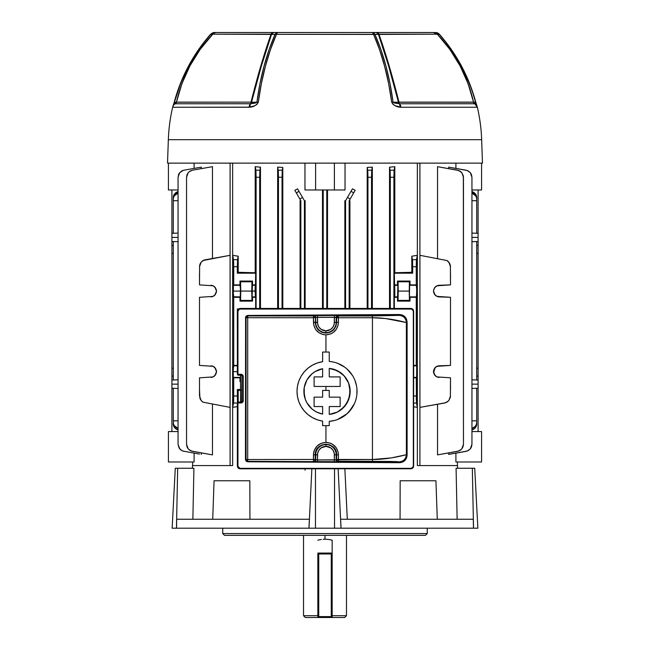 <?xml version="1.0" encoding="UTF-8"?>
<svg xmlns="http://www.w3.org/2000/svg" width="650" height="650" viewBox="0 0 650 650"><rect width="100%" height="100%" fill="white"/><g stroke="black" fill="none" stroke-linecap="round" stroke-linejoin="round"><path stroke-width="0.97" d="M178.051 233.098L171.909 233.309L171.909 237.404L178.051 237.404L171.909 237.404L171.909 245.456L173.298 245.456L171.909 245.456L171.909 253.256L173.298 253.297L171.909 253.256L171.909 376.09L173.298 376.09L171.909 376.09L171.909 384.142L178.051 384.142L171.909 384.142L171.909 431.567L171.909 388.237L178.051 388.448L171.909 388.237L171.909 380.055L178.051 379.836L171.909 380.055L171.909 241.491L178.051 241.711L171.909 241.491L171.909 189.979L171.909 233.309L178.051 233.098M173.298 368.249L171.909 368.29L173.298 368.249M471.949 241.711L478.091 241.491L478.091 237.404L471.949 237.404L478.091 237.404L478.091 189.979L478.091 233.309L471.949 233.098L478.091 233.309L478.091 241.491L471.949 241.711M471.949 388.448L478.091 388.237L478.091 384.142L471.949 384.142L478.091 384.142L478.091 376.09L476.702 376.09L478.091 376.09L478.091 368.29L476.702 368.249L478.091 368.29L478.091 245.456L476.702 245.456L478.091 245.456L478.091 241.491L478.091 380.055L471.949 379.836L478.091 380.055L478.091 431.567L478.091 388.237L471.949 388.448M476.702 253.297L478.091 253.256L476.702 253.297M411.799 272.301L394.802 272.74L394.347 273.195L412.685 273.195L411.799 272.301L411.799 256.222L417.332 255.32L411.799 256.222L412.563 260.52L412.685 273.195L411.799 272.301L394.802 272.74L394.802 166.668L389.521 167.213L394.802 166.668L394.103 170.194L390.114 170.194L389.521 167.213L390.317 177.247L393.9 177.247L393.9 308.449L393.9 176.004L394.802 166.668L389.521 167.213L389.521 308.449L389.521 167.213L394.802 166.668L394.802 272.74L411.799 272.301L411.799 256.222L417.332 255.32L417.332 407.379L416.471 403.033L413.627 403.033L416.471 403.033L416.268 377.821L413.627 377.821L416.268 377.821L416.804 375.651L416.772 366.86L416.268 365.414L416.268 297.294L416.861 291.086L416.268 284.887L416.268 265.476L416.431 259.992L417.332 255.32L417.332 407.379L413.627 406.77L417.332 407.379L416.301 399.563L416.739 366.316L416.268 365.414L413.627 365.414L416.268 365.414L416.666 285.285L410.004 284.887L410.004 281.068L397.475 281.068L397.475 284.887L394.347 284.887L394.347 273.195L412.685 273.195L412.685 266.719L416.268 266.719L416.268 284.887L410.004 284.887L410.004 281.068L409.435 281.783L409.248 291.086L409.435 300.398L410.004 301.104L410.004 297.294L416.268 297.294L410.004 297.294L409.533 296.392L410.004 301.104L397.475 301.104L410.004 301.104L409.435 300.398L398.044 300.398L398.044 281.783L397.475 281.068L398.068 289.981L397.873 285.285L397.475 301.104L398.044 300.398L398.231 291.086L398.044 281.783L397.475 281.068L410.004 281.068L409.435 281.783L398.044 281.783L409.435 281.783L409.248 291.086L398.231 291.086L409.248 291.086L409.435 300.398L398.044 300.398L397.475 301.104L397.873 296.896L394.745 296.896L394.347 297.294L397.475 297.294L394.347 297.294L394.347 308.449L394.347 297.294L394.826 296.392L394.745 296.896L397.873 296.896M409.467 295.124L409.606 285.285L409.411 291.086L409.606 285.285L416.666 285.285L416.666 296.896L409.606 296.896L409.467 295.124M240.533 375.651L240.394 377.423L233.334 377.423L233.261 376.919L233.139 371.621L237.356 371.621L233.139 371.621L233.732 365.414L233.732 297.294L233.139 291.086L240.589 291.086L240.394 296.896L233.293 296.749L233.699 263.144L232.668 255.32L238.201 256.222L238.201 272.301L255.198 272.74L255.198 166.668L260.479 167.213L260.479 308.449L260.479 167.213L255.198 166.668L255.198 272.74L238.201 272.301L238.201 256.222L232.668 255.32L232.668 407.379L232.668 255.32L233.529 259.667L237.518 259.667L237.315 266.719L233.732 266.719L233.732 284.887L239.996 284.887L239.996 281.068L252.525 281.068L252.525 284.887L255.653 284.887L255.653 273.195L237.315 273.195L237.315 266.719L237.315 273.195L238.201 272.301L237.315 273.195L255.653 273.195L255.255 296.896L252.127 296.896L251.932 291.086L255.06 291.086L255.653 297.294L252.525 297.294L252.525 301.104L239.996 301.104L239.996 297.294L233.732 297.294L233.732 365.414L237.356 365.414L233.334 365.812L237.356 365.812L233.334 365.812L233.261 366.316L233.334 365.812M232.643 163.134L232.643 465.571L230.092 465.571L230.092 163.134L230.092 465.571L232.643 465.571L232.643 163.134M304.964 189.979L304.964 163.134L304.964 189.979L315.608 189.979L304.964 189.979M322.489 308.449L322.489 189.979L322.489 308.449M237.518 403.033L237.315 395.988L233.732 395.988L233.334 377.423L240.394 377.423L240.467 376.919L239.996 381.639L240.533 380.973L239.996 381.639L240.533 381.639L239.996 381.639L239.996 377.821L233.732 377.821L233.675 400.587L232.668 407.379L237.356 406.616L232.668 407.379L237.356 406.616L232.668 407.379L233.569 402.716L233.732 395.988L237.315 395.988L237.315 389.512L240.533 389.512L237.315 389.512L237.477 402.716M238.201 390.406L238.201 402.041L238.201 390.406L240.533 390.333L238.201 390.406L237.315 389.512L238.201 390.406L241.93 390.293M300.089 308.449L300.089 200.72L300.844 200.72L300.089 200.72L300.089 308.449M305.142 200.72L305.142 308.449L305.142 200.72L304.419 200.72L305.142 200.72M294.832 190.312L297.57 188.849L294.832 190.312L300.844 200.72L300.844 308.449L300.844 200.72L299.845 198.989L302.526 197.438L299.845 198.989L296.319 192.879L299 191.327L297.57 188.849L294.832 190.312L296.319 192.879L299 191.327L297.57 188.849L294.832 190.312M277.656 167.131L282.799 167.456L282.799 308.449L282.799 167.456L277.656 167.131L278.468 176.004L278.468 308.449L278.468 177.247L282.051 177.247L282.799 167.456L282.254 170.194L278.265 170.194L277.656 167.131L282.799 167.456L277.656 167.131L277.656 308.449L277.656 167.131M327.511 189.979L327.511 308.449L327.511 189.979M345.036 163.134L345.036 189.979L334.392 189.979L334.392 163.134L334.392 189.979L345.036 189.979L345.036 163.134M417.357 465.571L417.357 163.134L417.357 465.571L419.908 465.571L417.357 465.571M352.43 188.849L355.168 190.312L352.43 188.849L347.474 197.438L350.155 198.989L349.156 200.72L349.911 200.72L349.911 308.449L349.911 200.72L349.156 200.72L349.156 308.449L349.156 200.72L355.168 190.312L353.681 192.879L351 191.327L352.43 188.849L355.168 190.312L352.43 188.849M344.858 308.449L344.858 200.72L345.581 200.72L345.581 308.449L345.581 200.72L347.474 197.438L345.581 200.72L344.858 200.72L344.858 308.449M372.344 167.131L372.344 308.449L372.344 167.131L367.201 167.456L372.344 167.131L371.532 176.004L371.532 308.449L371.532 177.247L367.949 177.247L367.201 167.456L367.201 308.449L367.201 167.456L367.746 170.194L371.735 170.194L372.344 167.131L367.201 167.456L372.344 167.131M199.477 167.456L183.966 170.194L201.321 167.131L201.321 168.626L201.321 167.131L183.966 170.194L181.634 171.048L179.343 173.144M201.321 452.92L201.321 454.415L201.321 452.92M194.098 453.139L194.098 461.988L194.098 453.139M194.098 163.134L194.098 168.407L194.098 163.134M212.469 166.668L212.469 258.432L212.469 166.668L192.457 170.194L212.469 166.668M189.093 449.784L192.457 451.352L212.469 454.878L212.469 404.276L212.469 454.878L191.246 451.027L188.216 448.906L186.972 446.753L186.542 444.299L186.542 177.247L186.972 174.793L188.216 172.64L190.117 171.048L192.457 170.194L189.093 171.763M199.501 273.195L199.501 284.887L213.062 285.781L214.874 287.056L216.507 291.086L214.874 295.124L213.062 296.392L199.501 297.294L199.501 365.414L213.062 366.316L214.874 367.583L216.507 371.621L214.874 375.651L213.062 376.919L199.501 377.821L199.501 395.988L199.501 377.821L213.062 376.919L215.572 374.782L216.507 371.621L215.572 368.452L213.062 366.316L199.501 365.414L199.501 297.294L213.062 296.392L215.572 294.255L216.507 291.086L215.572 287.926L213.062 285.781L199.501 284.887L199.615 265.476L201.183 262.121L204.214 259.992L230.076 255.32L230.076 407.379L203.084 402.188L201.183 400.587L199.94 398.434L199.501 389.512M450.499 273.195L450.499 284.887L450.385 265.476L449.54 263.144L446.916 260.52L447.939 261.235M447.939 401.473L444.584 403.033L419.924 407.379L419.924 255.32L446.916 260.52L419.924 255.32L419.924 407.379L445.786 402.716L448.817 400.587L450.385 397.231L450.499 377.821L436.938 376.919L434.427 374.782L433.493 371.621L434.427 368.452L436.938 366.316L450.499 365.414L450.499 297.294L436.938 296.392L434.427 294.255L433.493 291.086L434.427 287.926L436.938 285.781L450.499 284.887L439.099 285.285L435.988 286.317M233.334 377.423L233.261 366.316L233.334 377.423L240.394 377.423M199.501 266.719L201.183 262.121L203.084 260.52L230.076 255.32L230.076 407.379L203.084 402.188L201.183 400.587L199.501 395.988M202.061 401.473L203.084 402.188M173.298 233.261L173.298 200.72L178.051 200.72L173.298 200.72L173.298 233.261M173.298 200.72L173.298 197.438L173.298 200.72L173.404 197.909L174.257 195.886L178.051 193.148A7.158 6.199 -0 0 0 173.298 198.989L173.404 196.357L174.257 194.334L178.051 191.596A7.158 6.199 180 0 0 173.298 197.438M173.298 380.006L173.298 241.54L173.298 380.006M460.907 449.784L457.543 451.352L437.531 454.878L437.531 404.276L437.531 454.878L458.754 451.027L461.784 448.906L463.027 446.753L463.458 444.299L463.352 176.004L461.784 172.64L458.754 170.519L437.531 166.668L437.531 258.432L437.531 166.668L457.543 170.194L460.907 171.763M448.679 454.415L448.679 452.92L448.679 454.415L466.034 451.352L448.679 454.415M450.523 167.456L466.034 170.194L448.679 167.131L448.679 168.626L448.679 167.131L467.236 170.519L470.275 172.64L471.518 174.793L471.949 177.247L471.949 444.299L471.518 446.753L470.275 448.906L467.236 451.027L450.523 454.09M455.902 168.407L455.902 163.134L455.902 168.407M455.902 461.988L455.902 453.139L455.902 461.988L481.585 461.988L481.585 431.567L471.949 431.567L481.585 431.567L481.585 461.988L455.902 461.988M476.702 380.006L476.702 241.54L476.702 380.006M476.702 233.261L476.702 200.72L471.949 200.72L476.702 200.72L476.702 197.438L476.702 233.261M471.949 420.826L476.702 420.826L476.702 388.286L476.702 424.109L476.702 420.826L471.949 420.826M326.787 308.449L326.787 189.979L326.787 308.449M323.213 189.979L323.213 308.449L323.213 189.979M304.419 200.72L304.419 308.449L304.419 200.72L299 191.327L304.419 200.72M173.298 420.826L178.051 420.826L173.298 420.826L173.298 388.286L173.298 424.109L173.298 420.826L173.404 423.637L174.257 425.661L178.051 428.399A7.158 6.199 180 0 1 173.298 422.565L173.298 424.109A7.158 6.199 0 0 0 178.051 429.951L174.972 428.098L173.729 426.229L173.298 424.109M260.479 167.213L259.683 176.004L259.683 308.449L259.683 177.247L256.1 177.247L255.938 170.519L255.198 166.668L255.897 170.194L259.886 170.194L260.479 167.213L255.198 166.668L260.479 167.213M390.317 177.247L390.317 308.449L390.317 177.247L393.9 177.247L394.103 170.194L390.114 170.194L390.317 177.247M282.051 308.449L282.051 177.247L282.051 308.449M367.949 308.449L367.949 177.247L367.949 308.449M450.499 389.512L450.499 377.821L436.938 376.919L435.126 375.651L433.493 371.621L433.599 370.508M416.268 395.988L413.627 395.988L416.268 395.988M435.988 295.856L439.099 296.896L450.499 297.294L450.499 365.414L439.099 365.812L435.988 366.844M237.356 353.722L237.315 308.986L238.428 308.986L237.315 308.986L237.356 353.722M255.653 308.449L255.653 297.294L255.653 308.449M412.563 260.553L412.685 266.719L416.268 266.719L416.471 259.667L412.482 259.667L416.471 259.667L417.332 255.32L411.799 256.222L412.596 261.235M403.553 272.537L394.802 272.74L394.347 273.195L394.826 296.392L394.745 285.285L397.873 285.285L394.347 284.887L397.873 285.285M393.989 171.763L394.022 171.048M256.1 308.449L256.1 177.247L256.1 308.449M255.198 272.74L255.653 273.195L255.198 272.74L238.201 272.301M237.876 309.546L237.315 308.986L237.876 309.546M238.201 256.222L237.518 259.667L238.201 256.222L232.668 255.32L238.201 256.222M214.874 375.651L214.045 376.358M216.409 372.678L216.401 370.508M216.409 292.159L216.409 290.022L216.401 292.199M214.045 295.831L214.809 295.189M203.084 260.52L202.061 261.235M183.966 451.352L181.634 450.499L179.01 447.882L180.611 449.784L182.764 451.027L199.477 454.09M179.01 173.664L178.051 177.247L178.051 444.299L179.018 447.891M178.051 444.299L178.051 177.247L178.051 444.299L179.725 448.906M186.542 444.299L186.542 177.247L186.542 444.299L188.216 448.906L190.117 450.499M463.458 444.299L463.458 177.247L463.458 444.299L461.784 448.906L459.883 450.499M471.949 444.299L471.949 177.247L471.949 444.299L470.275 448.906L470.982 447.891M470.982 173.656L470.275 172.64L471.949 177.247M476.702 424.109L476.271 426.229L475.028 428.098L471.949 429.951A7.158 6.199 0 0 0 476.702 424.109L476.702 420.826M471.949 428.399L475.028 426.546L476.271 424.677L476.702 422.565A7.158 6.199 180 0 1 471.949 428.399M178.051 431.567L168.415 431.567L168.415 461.988L194.098 461.988L168.415 461.988L168.415 431.567L178.051 431.567M213.037 285.773L212.079 285.447M211.949 285.415L210.917 285.285M214.874 287.056L214.053 286.349M214.012 286.317L213.078 285.797M216.393 289.941L214.89 287.072M214.89 295.108L216.393 292.24M213.078 296.384L214.012 295.856M210.917 296.887L211.949 296.757M212.079 296.733L213.037 296.4M216.507 291.086L216.409 290.022M213.037 366.308L212.079 365.974M211.949 365.95L210.917 365.812M214.874 367.583L214.053 366.876M214.012 366.844L213.078 366.324M216.409 370.549L216.507 371.613M216.393 370.467L214.89 367.591M216.393 372.767L214.89 375.635M213.078 376.911L214.012 376.391M210.917 377.423L211.949 377.284M212.079 377.26L213.037 376.935M240.565 300.398L239.996 301.104L252.525 301.104L251.956 300.398L240.565 300.398L251.956 300.398L251.769 291.086L240.752 291.086L240.565 300.398L240.752 291.086L251.769 291.086L251.956 281.783L240.565 281.783L240.752 291.086L240.565 281.783L251.956 281.783L252.525 281.068L239.996 281.068L240.565 281.783L239.996 281.068L239.996 284.887L240.589 289.981L239.996 301.104L240.565 300.398M252.127 296.896L252.525 281.068L251.956 281.783L251.956 300.398L252.525 301.104L252.127 296.896L255.653 297.294L252.127 296.896L251.932 291.086L252.127 285.285L255.255 285.285L255.06 291.086L251.932 291.086L252.054 285.781L252.525 284.887L255.653 284.887L252.127 285.285M233.334 296.896L240.394 296.896L233.334 296.896L233.196 287.056L233.732 284.887L239.996 284.887L240.394 285.285L233.334 285.285L240.394 285.285L240.589 291.086L233.139 291.086L233.334 285.285M436.938 296.392L435.126 295.124L433.493 291.086L433.599 292.199M435.947 295.831L435.191 295.189M433.591 290.03L435.126 287.056L436.938 285.781M436.962 296.4L437.921 296.733M438.051 296.757L439.083 296.887M433.493 291.086L433.591 292.151M433.607 292.24L435.11 295.108M435.11 287.064L433.607 289.941M435.142 287.04L435.947 286.349M439.083 285.285L438.051 285.415M437.921 285.447L436.962 285.773M433.591 370.557L433.591 372.686L435.126 367.583L436.938 366.316M436.962 376.935L437.921 377.26M438.051 377.284L439.083 377.423M435.126 375.651L435.947 376.358M435.988 376.391L436.922 376.911M433.607 372.767L435.11 375.643M433.607 370.467L435.11 367.599M435.955 366.876L435.142 367.567M439.083 365.812L438.051 365.95M437.921 365.974L436.962 366.308M433.493 371.621L433.591 372.686M409.606 285.285L416.666 285.285M416.666 296.896L409.606 296.896M416.666 365.812L413.627 365.812L416.666 365.812L416.666 377.423L413.627 377.423L416.666 377.423M240.394 296.896L240.394 285.285M476.702 197.438A7.158 6.199 180 0 0 471.949 191.596L475.743 194.334L476.596 196.357L476.702 198.989A7.158 6.199 -0 0 0 471.949 193.148L475.743 195.886L476.596 197.909L476.702 200.72M481.585 163.134L481.585 189.979L471.949 189.979L481.585 189.979L481.585 163.134M168.415 189.979L168.415 163.134L168.415 189.979L178.051 189.979L168.415 189.979M315.608 163.134L315.608 189.979L334.392 189.979L315.608 189.979L315.608 163.134M417.332 407.379L413.627 406.77L417.332 407.379M233.529 403.033L237.356 403.033L233.529 403.033M347.474 197.438L350.155 198.989L353.681 192.879L351 191.327L347.474 197.438M256.1 177.247L259.683 177.247L259.886 170.194L255.897 170.194L256.1 177.247M278.468 177.247L282.051 177.247L282.254 170.194L278.265 170.194L278.468 177.247M446.916 260.52L448.817 262.121L450.499 266.719M233.732 266.719L237.315 266.719L237.518 259.667L233.529 259.667L233.732 266.719M200.46 263.144L199.924 264.314M367.949 177.247L371.532 177.247L371.735 170.194L367.746 170.194L367.949 177.247M190.117 171.048L188.216 172.64L186.542 177.247M179.018 173.656L178.474 174.834M178.051 177.247L179.725 172.64L183.308 170.341M466.034 170.194L468.366 171.048L470.275 172.64M459.883 171.048L461.784 172.64L463.458 177.247M470.275 448.906L468.366 450.499L466.034 451.352M450.499 395.988L448.817 400.587L446.916 402.188M419.908 465.571L419.908 163.134L419.908 465.571L457.503 465.571L418.689 465.571M332.158 615.712L346.474 615.712L332.158 615.712M332.158 540.174L332.158 553.971L331.264 553.971L331.264 616.606L318.736 616.606L318.736 553.971L331.264 553.971L331.264 616.606L318.736 616.606L318.736 617.5L317.842 617.5L344.687 617.5L331.264 617.5L331.264 616.606L331.264 617.5A0.894 0.894 0 0 0 332.158 616.606L332.158 553.971L331.264 553.077L332.158 553.077L331.264 553.077A0.894 0.894 0 0 1 332.158 553.971L332.158 540.174L328.648 539.443L332.158 540.174M325 539.216L328.648 539.443L325 539.216L325 535.356L325 539.216L323.156 539.273L325 539.216M321.327 539.443L317.842 540.174L321.327 539.443M317.842 553.971L317.842 617.5L317.842 616.606L318.736 617.5L331.264 617.5A0.894 0.894 0 0 0 332.158 616.606L331.264 616.606L332.158 616.606L332.158 553.971L331.264 553.971L331.264 553.077L331.264 553.971L317.842 553.971L317.842 616.606L318.736 616.606L317.842 616.606A0.894 0.894 0 0 0 318.736 617.5L318.736 553.077L317.842 553.077L331.264 553.077L318.736 553.077L317.842 553.971A0.894 0.894 0 0 1 318.736 553.077L318.736 553.971L317.842 553.971M305.313 617.5L317.842 617.5L305.313 617.5L303.526 615.712L317.842 615.712L303.526 615.712L303.526 535.356M204.336 41.795L210.527 34.32L214.557 32.5L216.352 32.5A5.371 5.062 90 0 0 212.485 34.409L210.657 34.434L204.466 41.901L198.713 49.709L190.954 61.994L186.388 70.533L180.472 83.809L174.411 102.204L251.022 102.123L260.861 65.796L271.066 34.174L212.794 34.174A5.371 5.371 0 0 1 216.686 32.5A5.371 5.371 0 0 0 212.794 34.174L271.521 34.409L261.373 65.983L251.534 102.204L256.921 102.204L259.935 83.809L264.014 66.227L269.051 49.709L275.039 34.434L271.521 34.409C264.656 53.901 257.985 76.497 251.534 102.204L251.022 102.123C257.465 76.326 264.144 53.674 271.066 34.174L275.039 34.434C266.37 54.243 260.333 76.83 256.921 102.204L255.458 103.066L250.705 103.74A2.502 1.779 90 0 0 251.534 102.204L256.921 102.204L250.412 103.772A2.502 1.251 90 0 0 251.022 102.123L251.534 102.204A2.502 1.779 -90 0 1 250.705 103.74L175.289 103.772A2.502 2.413 90 0 0 176.426 102.204L181.943 83.631L189.946 65.845L200.192 49.351L212.818 34.174M212.794 34.174C194.586 53.56 182.496 76.204 176.532 102.123L175.297 103.74A5.371 5.371 0 0 0 172.648 107.258L250.047 107.161C253.63 106.941 256.392 105.276 258.318 102.156C261.739 76.765 267.784 54.153 276.461 34.328L374.961 34.434A5.371 3.071 156.2 0 0 373.539 34.328C382.216 54.153 388.261 76.765 391.682 102.156A5.371 1.202 -7.6 0 1 393.079 102.204A5.371 1.202 172.4 0 0 391.682 102.156C393.608 105.276 396.37 106.941 399.953 107.161A5.371 2.405 -78.5 0 0 399.295 103.74A5.371 2.405 101.5 0 1 399.953 107.161L400.912 107.258A5.371 2.673 -90 0 0 399.588 103.772L399.295 103.74A2.502 1.779 90 0 1 398.466 102.204L473.574 102.204A2.502 2.413 -90 0 0 474.703 103.74A2.502 2.413 90 0 1 473.574 102.204L475.589 102.204L472.818 92.909L469.527 83.809L461.386 66.227L456.576 57.826L445.534 41.901L439.343 34.434L437.515 34.409L449.865 49.424L460.127 65.983L468.073 83.679L473.574 102.204L475.589 102.204L475.548 103.066L474.703 103.74L399.588 103.772L393.079 102.204C389.667 76.83 383.63 54.243 374.961 34.434L378.934 34.174C385.808 53.536 392.486 76.188 398.978 102.123L398.466 102.204A2.502 1.779 -90 0 0 399.295 103.74L394.55 103.074L393.079 102.204L398.466 102.204C391.966 76.351 385.296 53.755 378.479 34.409L374.961 34.434L380.949 49.709L385.986 66.227L390.065 83.809L393.079 102.204L398.466 102.204L388.586 65.845L378.479 34.409L437.206 34.174L378.934 34.174L389.098 65.658L398.978 102.123A2.502 1.251 -90 0 0 399.588 103.772A2.502 1.251 90 0 1 398.978 102.123L473.468 102.123A2.502 2.502 0 0 0 474.711 103.772L399.588 103.772A5.371 2.673 90 0 1 400.912 107.258L477.352 107.258A168.781 168.781 0 0 1 481.658 139.693L482.479 163.134L167.521 163.134L168.342 139.693L167.521 163.134L482.479 163.134L481.658 139.693L168.342 139.693A168.781 168.781 0 0 1 172.648 107.258A168.781 168.781 0 0 0 168.342 139.693L481.658 139.693A168.781 168.781 0 0 0 477.352 107.258L400.912 107.258L395.257 105.731L393.055 104.39L391.682 102.156L388.659 83.752L384.572 66.146L379.535 49.611L373.539 34.328L276.461 34.328L270.465 49.611L265.428 66.146L261.341 83.752L258.318 102.156L256.945 104.39L254.743 105.731L249.088 107.258L172.648 107.258A5.371 5.371 0 0 1 175.289 103.772A2.502 2.502 -90 0 0 176.532 102.123L251.022 102.123A2.502 1.251 -90 0 1 250.412 103.772L175.289 103.772L174.411 102.204L176.426 102.204A2.502 2.413 -90 0 1 175.297 103.74L174.411 102.204C181.261 76.83 193.343 54.243 210.657 34.434L212.485 34.409A5.371 5.062 -90 0 1 216.352 32.5L214.557 32.5A5.371 5.07 90 0 0 210.657 34.434L214.557 32.5L210.527 34.32C193.204 54.137 181.106 76.749 174.241 102.156L172.737 106.917A5.371 5.273 15.9 0 1 175.297 103.74A5.371 5.273 -164.1 0 0 172.746 106.884M217.653 32.5L433.648 32.5A5.371 5.062 90 0 1 437.515 34.409C455.634 53.901 467.651 76.497 473.574 102.204L473.476 102.131C467.504 76.204 455.414 53.56 437.206 34.174L433.314 32.5L278.168 32.5A5.371 4.071 90 0 0 275.039 34.434L276.461 34.328A5.371 3.071 -156.2 0 0 275.039 34.434A5.371 4.071 -90 0 1 278.168 32.5A5.371 2.267 90 0 0 276.461 34.328A5.371 2.267 -90 0 1 278.168 32.5L274.641 32.5A5.371 4.079 90 0 0 271.521 34.409A5.371 4.079 -90 0 1 274.641 32.5L272.935 32.5A5.371 2.584 90 0 0 271.066 34.174A5.371 2.584 -90 0 1 272.935 32.5L216.686 32.5M439.457 34.336L445.664 41.795M456.723 57.744L465.863 74.831L472.981 92.861M476.101 103.399L476.848 105.731M173.152 105.731L173.599 104.39M177.019 92.861L184.137 74.831L193.278 57.744M176.524 102.131L176.426 102.204C182.431 76.351 194.447 53.755 212.485 34.409M249.088 107.258A5.371 2.673 -90 0 1 250.412 103.772A5.371 2.673 90 0 0 249.088 107.258M250.047 107.161A5.371 2.405 -101.5 0 1 250.705 103.74A5.371 2.405 78.5 0 0 250.047 107.161M258.318 102.156A5.371 1.202 -172.4 0 0 256.921 102.204A5.371 1.202 7.6 0 1 258.318 102.156M437.182 34.174L439.343 34.434C456.657 54.243 468.739 76.83 475.589 102.204L474.703 103.74A5.371 5.273 -15.9 0 1 477.254 106.884M439.473 34.32L435.443 32.5A5.371 5.07 90 0 1 439.343 34.434A5.371 5.07 -90 0 0 435.443 32.5A5.371 5.346 90 0 1 439.465 34.328C456.796 54.137 468.894 76.749 475.759 102.156L477.262 106.917A5.371 5.273 164.1 0 0 474.703 103.74L477.352 107.258A5.371 5.371 90 0 0 474.711 103.772M373.539 34.328A5.371 2.267 -90 0 0 371.832 32.5A5.371 2.267 90 0 1 373.539 34.328M374.961 34.434A5.371 4.071 -90 0 0 371.832 32.5A5.371 4.071 90 0 1 374.961 34.434M378.479 34.409A5.371 4.079 -90 0 0 375.359 32.5A5.371 4.079 90 0 1 378.479 34.409M378.934 34.174A5.371 2.584 -90 0 0 377.065 32.5A5.371 2.584 90 0 1 378.934 34.174M437.515 34.409A5.371 5.062 -90 0 0 433.648 32.5M268.044 32.5L271.326 32.5M290.022 32.5L286.967 32.5M378.105 32.5L381.956 32.5M378.674 32.5L379.356 32.5M363.659 32.5L359.938 32.5M294.726 32.5L292.077 32.5M239.696 32.5L240.638 32.5M246.764 32.5L250.25 32.5M259.017 32.5L259.651 32.5M280.353 32.5L276.729 32.5M267.881 32.5L267.288 32.5M290.875 32.5L289.9 32.5M269.563 32.5L268.344 32.5M360.1 32.5L359.125 32.5M380.437 32.5L379.308 32.5M373.523 32.5L369.647 32.5M382.712 32.5L382.119 32.5M390.349 32.5L390.983 32.5M399.75 32.5L403.236 32.5M357.923 32.5L355.704 32.5M349.993 32.5L348.725 32.5M349.814 32.5L352.909 32.5M297.082 32.5L300.186 32.5M301.275 32.5L300.007 32.5M354.096 32.5L354.534 32.5M409.533 32.5L410.304 32.5M222.731 533.569L224.518 535.356L425.482 535.356L427.269 533.569L222.731 533.569L427.269 533.569L427.269 528.198L427.269 533.569L425.482 535.356L224.518 535.356L222.731 533.569L222.731 528.198L222.731 533.569M435.939 480.781L437.279 519.253L435.939 480.781L400.164 480.781L400.059 519.253L400.164 480.781L435.939 480.781M457.576 468.252L457.503 465.571L457.576 468.252M457.129 519.253L456.081 468.252L457.129 519.253M344.841 468.252L347.303 519.253L344.841 468.252M305.159 468.252L305.061 470.194M212.721 519.253L214.061 480.781L249.836 480.781L249.941 519.253L249.836 480.781L214.086 480.781M193.919 468.252L192.871 519.253L193.919 468.252L177.669 468.252L176.467 528.198L308.961 528.198L309.384 519.253L176.719 519.253L176.516 528.198L176.719 519.253L309.384 519.253L308.986 528.198L311.862 468.788L308.986 528.198L315.469 528.198L315.469 468.788L315.469 528.198L334.531 528.198L334.531 468.788L334.531 528.198L473.484 528.198L473.281 519.253L340.616 519.253L341.039 528.198L340.616 519.253L473.281 519.253L473.533 528.198L472.331 468.252L456.081 468.252L472.331 468.252L473.533 528.198L477.864 528.198L474.719 468.252L472.331 468.252L474.719 468.252L477.864 528.198L341.014 528.198L338.138 468.788L341.014 528.198L176.467 528.198L177.669 468.252L175.281 468.252L172.136 528.198L175.281 468.252L193.919 468.252M231.311 465.571L192.498 465.571L192.424 468.252L192.498 465.571L230.092 465.571M172.136 528.198L176.467 528.198L172.136 528.198M240.533 402.041L240.533 375.196L240.533 402.041M245.594 317.696L246.041 317.696L246.041 459.542L245.594 459.542L245.594 317.696L245.456 459.542L246.106 461.126L247.674 461.793L399.457 462.702L402.309 462.174L404.779 460.59L406.486 458.128L407.103 455.146L407.103 322.091L406.486 319.101L404.779 316.639L402.301 315.063L399.457 314.527L247.674 315.445L246.106 316.103L245.456 317.696L247.674 315.445L399.457 314.527C403.991 314.852 406.543 317.371 407.103 322.091L406.364 322.53L385.393 318.516L372.442 317.744L372.442 459.493L391.211 457.925L406.364 454.707L406.364 322.53L406.364 454.707L406.803 455.146L406.803 322.091L406.217 319.272L404.609 316.956L402.285 315.477L399.604 314.974L247.821 315.892L335.741 315.477L338.398 315.973L372.352 315.957L399.206 315.372C403.52 315.827 405.909 318.216 406.364 322.53L406.803 322.091C406.266 317.647 403.869 315.274 399.604 314.974L399.457 314.527L399.604 314.974L247.821 315.892L246.561 316.42L246.041 317.696L246.041 459.542L246.057 317.704A1.788 1.788 -45 0 1 247.845 315.916L247.674 315.445L247.821 315.892L245.594 317.696L245.594 459.542L245.594 317.696M318.801 412.994L322.627 414.091L316.859 412.157M311.976 408.947L315.209 411.263L311.976 408.947L306.93 402.821L311.976 408.947L315.209 411.263M304.249 395.371L305.264 399.206L303.899 391.389L304.249 395.371L304.233 387.481M304.249 387.424L306.93 379.957L305.077 384.118M306.93 379.957L310.456 375.261M318.776 369.793L315.209 371.524L322.627 368.696L322.627 376.902L314.104 376.902L314.104 386.457L340.137 386.457L340.137 376.902L329.249 376.902L329.249 368.379L337.391 370.727L344.142 375.854L348.587 383.061L350.139 391.389L348.587 399.717L344.142 406.933L337.391 412.051L329.249 414.399L329.249 406.543L340.137 406.543L340.137 397.142L329.249 397.142L329.249 390.423L322.627 390.423L322.627 397.142L314.104 397.142L314.104 406.543L322.627 406.543L322.627 414.091A23.116 23.116 0 0 1 322.627 368.696L322.627 376.902L314.104 376.902L314.104 386.457L340.137 386.457L340.137 376.902L329.249 376.902L329.249 368.379A23.116 23.116 0 0 1 329.249 414.399L329.249 406.543L340.137 406.543L340.137 397.142L329.249 397.142L329.249 390.423L322.627 390.423L322.627 397.142L314.104 397.142L314.104 406.543L322.627 406.543L322.627 414.091L322.627 406.543M325.934 390.423L325.934 386.457L325.934 390.423M313.454 454.829L313.454 459.469L313.69 452.4L314.405 450.052L317.119 446.014L321.165 443.316L325.934 442.366L325.934 425.636L325.934 442.366L330.712 443.308L332.873 444.462L336.318 447.899L338.187 452.384L338.423 454.829L336.611 454.829L336.611 459.469L338.398 459.477L338.398 454.829L338.423 459.477L372.442 459.493L372.442 317.744L336.611 317.761L336.611 322.408L338.398 322.408L338.398 317.761L338.423 322.408L338.187 324.838L336.318 329.331L332.873 332.767L330.712 333.921L325.934 334.872L323.497 334.628L319.004 332.776L315.559 329.339L313.69 324.854L313.479 317.761L313.454 322.408L313.454 317.761L247.691 317.704L247.691 459.534L313.479 459.469L313.479 461.264L313.454 454.829L315.266 454.829L316.079 450.743L318.394 447.281L321.848 444.974L325.934 444.153L330.013 444.966L333.483 447.281L335.798 450.743L336.611 454.829L334.384 454.829A8.45 8.45 0 0 0 325.934 446.379L325.934 444.592A10.237 10.237 0 0 1 336.172 454.829A10.237 10.237 0 0 0 325.934 444.592A10.237 10.237 0 0 0 315.705 454.829L315.266 454.829L315.705 459.907L315.705 454.829L315.266 454.829C314.624 441.066 337.236 441.058 336.611 454.829L336.172 454.829L336.172 459.907L336.611 454.829L338.398 454.829L338.398 461.264L337.886 461.711L247.821 461.346L399.604 462.256L397.808 461.679L389.204 461.411L338.398 461.264L372.352 461.281L400.961 462.142L403.504 461.142L405.519 459.217L406.656 456.601L406.364 454.707C405.909 459.022 403.52 461.411 399.206 461.866C403.52 461.411 405.909 459.022 406.364 454.707C407.022 454.399 389.862 459.599 372.442 459.493L372.352 461.281L372.442 459.493L317.493 459.973L317.655 453.18L318.914 450.141L321.246 447.809L325.934 446.379L330.631 447.809L332.963 450.141L334.222 453.18L334.384 459.973L334.384 454.829L336.172 454.829L336.172 459.907L334.384 459.973L334.384 461.76L337.967 461.695A1.788 1.788 -135 0 1 336.172 459.907A1.788 1.788 45 0 0 337.967 461.695L338.398 461.264L336.611 459.469L338.398 461.264L338.423 454.829C337.675 447.249 333.515 443.097 325.934 442.366C318.362 443.105 314.202 447.257 313.454 454.829L313.479 459.469L247.691 459.534L247.691 317.704L313.454 317.761L313.454 322.408C314.202 329.989 318.362 334.141 325.934 334.872L325.934 352.056L325.934 334.872C333.515 334.132 337.675 329.981 338.423 322.408L338.423 317.761L372.442 317.744C389.862 317.639 407.022 322.839 406.364 322.53C405.909 318.216 403.52 315.827 399.206 315.372L372.352 315.957L372.442 317.744L372.352 315.957L338.398 315.973L338.423 317.761L337.967 315.534A1.788 1.788 135 0 0 336.172 317.33L336.172 322.408A10.237 10.237 0 0 1 325.934 332.646L325.934 330.85A8.45 8.45 0 0 0 334.384 322.408L336.611 322.408L335.798 326.495L333.483 329.956L330.021 332.272L325.934 333.084L325.934 332.646A10.237 10.237 0 0 0 336.172 322.408L336.611 322.408L336.172 317.33L336.172 322.408L334.384 322.408L334.384 317.265L317.493 317.265L317.655 324.049L318.914 327.096L321.246 329.428L325.934 330.85L330.631 329.428L332.963 327.096L334.222 324.049L334.384 317.265L336.611 317.761L338.398 315.973L336.611 317.761L338.423 317.761L338.423 322.408L336.611 322.408C335.969 328.892 332.41 332.451 325.934 333.084L321.856 332.272L318.394 329.956L316.079 326.495L315.266 322.408L315.705 322.408A10.237 10.237 0 0 0 325.934 332.646L325.934 333.084C319.467 332.451 315.908 328.892 315.266 322.408L315.705 322.408L315.705 317.33L315.266 322.408L313.479 322.408L315.266 322.408L315.705 317.33L336.172 317.33A1.788 1.788 -45 0 1 337.967 315.534L334.384 315.477L334.384 317.265L334.384 315.477L317.493 315.477L317.493 322.408A8.45 8.45 0 0 0 325.934 330.85L325.934 332.646A10.237 10.237 0 0 1 315.705 322.408L317.493 322.408L315.705 322.408L315.705 317.33L317.493 317.265L317.493 315.477L313.909 315.534A1.788 1.788 45 0 1 315.705 317.33A1.788 1.788 -135 0 0 313.909 315.534L313.479 315.973A1.788 1.788 45 0 1 315.266 317.761L313.479 317.761L315.266 317.761L314.738 316.501L313.479 315.973L313.479 317.761L313.479 315.973L247.845 315.916L247.691 317.704L247.845 315.916L246.586 316.444L246.057 317.704L247.691 317.704L246.057 317.704L246.041 459.542L246.561 460.809L247.845 461.321A1.788 1.788 -135 0 1 246.057 459.534L247.691 459.534L246.057 459.534L246.586 460.793L247.845 461.321L247.691 459.534L247.845 461.321L334.384 461.76L334.384 459.973L315.705 459.907L315.705 454.829A10.237 10.237 0 0 1 325.934 444.592L325.934 446.379A8.45 8.45 0 0 0 317.493 454.829L315.705 454.829L317.493 454.829L317.493 461.76L317.493 459.973L315.705 459.907A1.788 1.788 135 0 1 313.909 461.695A1.788 1.788 -45 0 0 315.705 459.907L315.266 459.469A1.788 1.788 135 0 1 313.479 461.264L313.454 459.469L313.479 461.264L314.738 460.736L315.266 459.469L313.479 459.469L315.266 459.469L315.266 454.829L313.479 454.829M317.395 362.952L322.627 361.692L322.627 352.056L329.249 352.056L329.249 361.449L332.044 361.79L329.249 361.449A30.03 30.03 0 0 1 357.045 391.389A30.03 30.03 0 0 1 329.249 421.338L329.249 425.636L322.627 425.636L322.627 421.094A30.03 30.03 0 0 1 322.627 361.692L317.436 362.936L312.553 365.081L308.092 368.087M301.161 376.139L304.289 371.776L301.161 376.139M297.464 386.1L298.87 380.941L297.464 386.1M297.473 396.727L296.993 391.398L297.473 396.711L298.878 401.854L301.186 406.689L298.878 401.863M308.108 414.716L304.289 411.011L308.116 414.724L312.553 417.698L317.436 419.843L312.553 417.698M317.98 420.022L322.627 421.094L322.627 425.636L329.249 425.636L329.249 421.338L334.791 420.396M241.386 375.261L242.076 376.09L242.076 401.148L243.262 401.148L243.23 375.741L241.832 374.335L237.949 374.303L237.949 311.131L239.33 309.067L411.946 309.067L413.327 311.131L413.327 466.107L412.669 467.683L411.084 468.341L240.183 468.341L238.607 467.683L237.949 466.107L237.949 402.935L241.832 402.902L243.23 401.497L243.262 376.09L241.483 374.303L237.949 374.303L237.949 311.131L237.356 311.131L237.356 374.303L237.908 375.131L237.356 374.303L237.949 374.303L237.356 374.303L238.249 375.196L237.949 374.303L238.249 375.196L241.191 375.196L237.908 375.131M241.67 401.781L241.93 376.09L241.93 401.148L241.386 401.968M241.67 375.456L241.93 376.09L243.262 376.09L242.076 376.09L241.191 375.196L241.483 374.303L241.191 375.196L242.076 376.09L242.076 401.148L241.532 401.968L237.908 402.106L237.356 402.935L237.356 466.107L238.55 468.333L240.037 468.788L411.97 468.585L413.173 467.594L413.627 466.107L413.627 311.131L412.839 309.229L411.466 308.498L239.013 308.652L237.811 309.644L237.356 311.131L237.356 374.303M412.839 468L413.424 467.131L410.938 468.788L413.173 467.594M332.053 420.997L329.249 421.338M340.064 418.438L337.472 419.543L347.043 413.774M349.042 411.808L354.469 403.569M356.525 396.963L355.875 399.701L356.525 396.963M356.517 385.791L354.973 380.421L356.517 385.791M354.51 379.308L353.819 377.853M352.446 375.416L347.027 368.997L352.438 375.399M337.447 363.236L344.833 367.217L340.039 364.333L335.928 362.716M334.1 362.213L332.036 361.79M240.037 308.449L237.356 311.131L237.949 311.131L240.037 308.449L410.938 308.449L413.627 311.131L410.938 308.449L240.037 308.449L237.559 310.107L240.037 308.449L240.183 308.896L411.401 308.49M308.124 368.062L304.289 371.776M344.923 367.283L347.027 368.997M356.915 394.192L356.915 388.586M340.039 418.446L347.027 413.782L352.446 407.363M329.249 361.449L329.249 352.056L322.627 352.056L322.627 361.692M312.553 365.081L308.116 368.062M301.178 376.114L298.878 380.924M297.473 386.076L296.993 391.389M301.178 406.673L304.289 411.011M352.446 407.371L353.827 404.926M354.973 402.366L355.875 399.709M306.93 402.821L305.264 399.206L306.832 402.659M311.976 373.839L315.209 371.516L311.967 373.848L306.987 379.852M329.249 406.543L329.249 414.399L333.352 413.627M349.741 387.099L348.587 383.061L344.142 375.854L340.998 372.97L333.499 369.2M333.344 369.159L329.249 368.379L329.249 376.902M340.998 372.978L337.391 370.727M349.749 395.631L349.757 387.205M346.767 403.406L349.741 395.679M349.757 395.566L350.139 391.406M337.407 412.043L341.014 409.793L346.629 403.642M344.151 406.924L345.556 405.21M333.499 413.587L337.35 412.076M322.627 376.902L322.627 368.696L318.874 369.761M315.217 411.271L318.719 412.969M318.874 413.026L322.627 414.091M307.011 402.967L309.189 406.104M304.257 395.419L305.256 399.173M306.873 380.063L304.257 387.368M318.711 369.817L315.209 371.524M333.434 369.176L329.249 368.379M346.694 379.251L344.142 375.854M349.749 387.156L348.587 383.061M350.139 391.381L350.033 389.171M346.702 403.52L347.774 401.586M341.023 409.793L342.704 408.379M337.415 412.043L339.332 410.963M333.434 413.603L335.53 412.888M413.424 310.107L412.839 309.229L413.627 311.131L413.424 467.131M239.517 468.739L239.013 468.585M237.559 467.131L238.144 468L237.356 466.107L237.949 466.107L237.949 402.935L237.356 402.935L237.356 466.107L240.037 468.788L411.369 468.756M237.356 311.131L237.559 310.107M412.839 309.229L411.97 308.652L412.839 309.229M411.466 308.498L411.97 308.652M411.369 308.482L410.938 308.449M413.627 466.107L410.938 468.788L413.627 466.107L413.627 311.131M411.401 468.747L240.183 468.341L240.037 468.788L240.183 468.341L237.356 466.107M406.803 322.091L407.103 455.146L406.803 322.091M407.103 455.146C406.551 459.859 403.999 462.378 399.457 462.702L399.604 462.256C403.861 461.971 406.258 459.607 406.803 455.146L407.103 455.146M399.604 462.256L399.457 462.702L247.674 461.793L247.821 461.346L399.604 462.256M247.674 461.793L245.456 459.542L247.821 461.346L247.674 461.793M243.262 401.148L242.076 401.148L241.191 402.041L241.483 402.935L243.262 401.148M237.949 402.935L241.483 402.935L241.191 402.041L238.249 402.041L237.949 402.935L238.249 402.041L237.356 402.935L237.949 402.935M237.908 402.106L237.356 402.935M192.571 465.571L192.571 461.988M457.429 465.571L457.429 461.988M344.687 617.5L346.474 615.712L346.474 535.356"/></g></svg>
